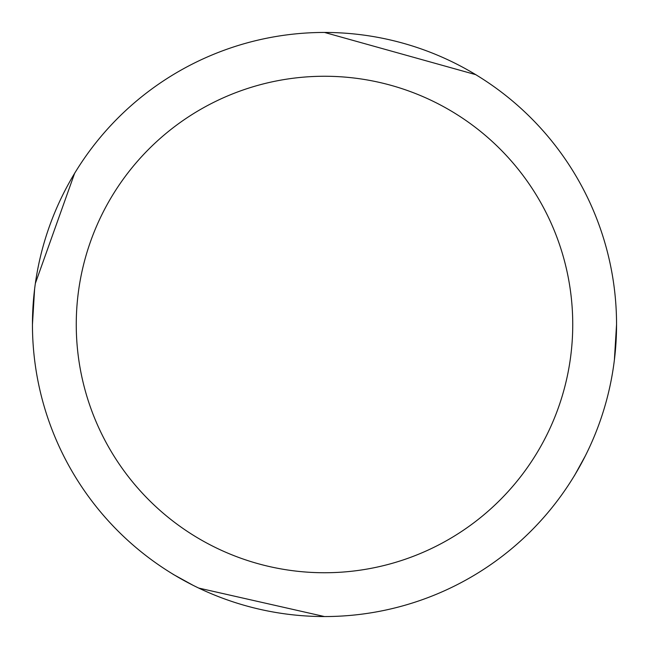 <?xml version="1.0" encoding="UTF-8"?>
<svg xmlns="http://www.w3.org/2000/svg" width="649" height="649" viewBox="0 0 649 649"><rect width="100%" height="100%" fill="white"/><g stroke="black" fill="none" stroke-linecap="round" stroke-linejoin="round"><path stroke-width="0.97" d="M574.284 475.952L585.293 455.955M614.392 359.895L616.55 324.549M475.952 74.716L324.549 32.45M324.5 32.45A292.05 292.05 0 0 1 616.55 324.5A292.05 292.05 0 0 1 324.5 616.55A292.05 292.05 0 0 1 32.45 324.5A292.05 292.05 0 0 1 324.5 32.45M324.5 76.258A248.243 248.243 0 0 1 572.743 324.5A248.243 248.243 0 0 1 324.5 572.743A248.243 248.243 0 0 1 76.258 324.5A248.243 248.243 0 0 1 324.5 76.258M173.048 574.284L193.037 585.284M198.732 588.075L324.451 616.55M74.716 173.048L35.37 283.362M34.6 289.13L32.45 324.451"/></g></svg>
